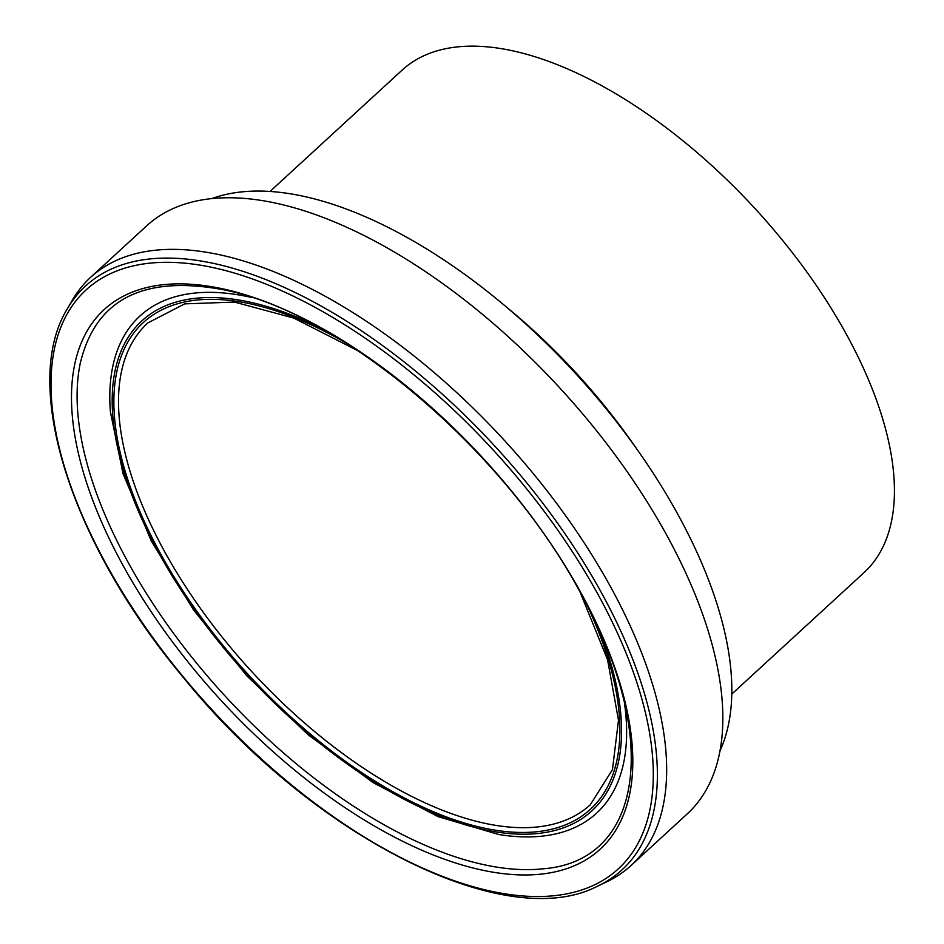 <?xml version="1.0" encoding="UTF-8"?>
<svg xmlns="http://www.w3.org/2000/svg" width="944" height="944" viewBox="0 0 944 944"><rect width="100%" height="100%" fill="white"/><g stroke="black" fill="none" stroke-linecap="round" stroke-linejoin="round"><path stroke-width="1.42" d="M67.413 308.664L72.334 300.204A399.383 194.417 47.4 0 1 90.683 277.265L146.863 225.663A399.383 194.417 47.4 0 1 669.544 540.369A399.383 194.417 47.4 0 1 687.185 813.94L631.005 865.542A399.383 194.417 47.4 0 1 606.591 881.885L597.741 886.074C505.182 934.69 311.52 835.877 183.36 677.509C71.166 543.815 20.178 384.869 67.413 308.664A396.445 192.989 47.4 0 1 314.222 302.269A396.445 192.989 47.4 0 1 604.467 598.295A396.445 192.989 47.4 0 1 597.741 886.074M90.683 277.265A399.383 194.417 47.4 0 1 613.364 591.971A399.383 194.417 47.4 0 1 631.005 865.542M212.353 198.393A382.922 186.405 47.4 0 1 503.482 304.558A382.922 186.405 47.4 0 1 638.828 451.916A382.922 186.405 47.4 0 1 680.742 519.672A382.922 186.405 47.4 0 1 719.906 751.011M503.482 304.558L511.908 311.603A341.268 166.132 47.4 0 1 632.527 442.925L638.828 451.916M270.055 191.42L402.274 69.986A341.268 166.132 47.4 0 1 848.892 338.908A341.268 166.132 47.4 0 1 863.972 572.666L731.753 694.1M580.289 592.643L607.57 659.75L618.485 720.178L612.455 769.631L590.283 804.795A327.096 159.229 47.4 0 1 251.753 671.597A327.096 159.229 47.4 0 1 147.76 322.99L184.67 303.874L234.454 302.068L293.749 318.069L358.283 350.932M587.699 606.567A330.459 160.869 47.4 0 1 458.017 820.997A330.459 160.869 47.4 0 1 120.384 453.403A330.459 160.869 47.4 0 1 345.056 342.389M600.75 633.884A332.642 161.931 47.4 0 1 450.418 819.864A332.642 161.931 47.4 0 1 120.867 461.073A332.642 161.931 47.4 0 1 318.954 327.061M624.432 702.891A337.527 164.315 47.4 0 1 498.751 834.508L437.992 816.619L373.128 782.635L308.098 734.739L246.974 675.987L193.614 610.084L151.406 541.231L123.05 473.723L110.377 411.667A337.527 164.315 47.4 0 1 252.201 297.608M544.558 868.633A363.593 177 47.4 0 1 543.213 868.787A363.593 177 47.4 0 1 225.109 696.047A363.593 177 47.4 0 1 80.016 364.443A363.593 177 47.4 0 1 80.275 363.121M583.899 598.225A366.461 178.392 47.4 0 1 373.352 825.422A366.461 178.392 47.4 0 1 99.344 314.387A366.461 178.392 47.4 0 1 583.899 598.225M600.809 599.593A393.2 191.408 47.4 0 1 374.898 843.37A393.2 191.408 47.4 0 1 80.889 295.059A393.2 191.408 47.4 0 1 600.809 599.593M80.004 364.467C94.766 300.168 141.989 275.152 221.675 289.419C341.421 311.131 507.837 452.849 583.109 597.823C661.119 740.214 641.826 861.317 543.201 868.787"/></g></svg>
